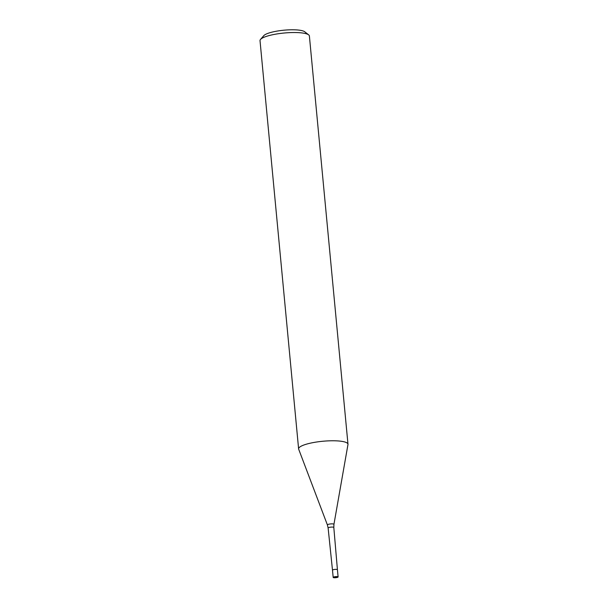 <?xml version="1.0" encoding="UTF-8"?>
<svg xmlns="http://www.w3.org/2000/svg" width="608" height="608" viewBox="0 0 608 608"><rect width="100%" height="100%" fill="white"/><g stroke="black" fill="none" stroke-linecap="round" stroke-linejoin="round"><path stroke-width="0.91" d="M338.109 576.939L337.425 569.711A2.478 0.532 174.6 0 0 337.204 569.521L337.204 569.521A2.478 0.532 174.6 0 0 334.408 569.468A2.478 0.532 174.6 0 0 332.492 570.175L333.176 577.41A2.478 0.532 174.6 0 0 333.397 577.6A2.478 0.532 174.6 0 0 336.194 577.646A2.478 0.532 174.6 0 0 338.109 576.939A2.478 0.532 174.6 0 0 337.888 576.749A2.478 0.532 174.6 0 0 335.092 576.703A2.478 0.532 174.6 0 0 333.176 577.41M337.425 569.696L333.815 527.486A2.858 0.616 174.6 0 0 333.815 527.478L333.936 524.362L347.966 444.539A24.799 5.328 174.6 0 0 345.754 442.312A24.799 5.328 174.6 0 0 317.802 441.841A24.799 5.328 174.6 0 0 298.612 448.886A24.799 5.328 174.6 0 0 298.695 449.236M347.958 444.577A24.799 5.328 174.6 0 0 347.981 444.22L309.388 35.986A24.799 5.328 174.6 0 0 308.674 34.876A24.799 5.328 174.6 0 0 307.162 34.071A24.799 5.328 174.6 0 0 281.907 33.258A24.799 5.328 174.6 0 0 260.513 39.429A24.799 5.328 174.6 0 0 260.019 40.652L298.612 448.886M347.981 444.22A24.799 5.328 174.6 0 0 345.754 442.305A24.799 5.328 174.6 0 0 317.095 441.94A24.799 5.328 174.6 0 0 298.68 449.198L327.416 524.978L328.122 528.018A2.858 0.616 174.6 0 1 330.334 527.204A2.858 0.616 174.6 0 1 333.556 527.258A2.858 0.616 174.6 0 1 333.815 527.478M308.674 34.876L304.737 31.776A21.075 4.53 174.6 0 0 303.453 31.092A21.075 4.53 174.6 0 0 281.983 30.4A21.075 4.53 174.6 0 0 263.804 35.644L260.513 39.429M336.992 576.924L334.164 577.319L336.992 576.924M333.936 524.362A3.283 0.707 174.6 0 0 333.648 524.066A3.283 0.707 174.6 0 0 329.855 524.02A3.283 0.707 174.6 0 0 327.416 524.978M332.492 570.167L328.122 528.018"/></g></svg>
